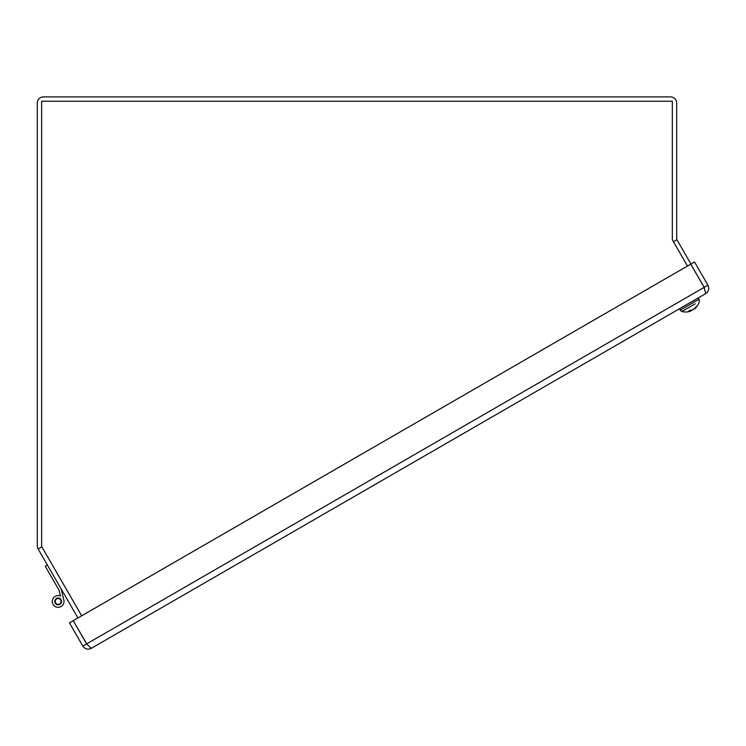 <?xml version="1.0" encoding="UTF-8"?>
<svg xmlns="http://www.w3.org/2000/svg" width="746" height="746" viewBox="0 0 746 746"><rect width="100%" height="100%" fill="white"/><g stroke="black" fill="none" stroke-linecap="round" stroke-linejoin="round"><path stroke-width="1.12" d="M690.955 264.037L676.92 239.727A1.828 1.828 0 0 1 676.669 238.813L676.669 103.069A6.173 6.173 0 0 0 670.505 96.896L43.473 96.896A6.173 6.173 0 0 0 37.3 103.069L37.3 545.913A6.173 6.173 0 0 0 38.13 549L77.938 617.958M672.332 238.813A6.173 6.173 0 0 0 672.444 239.988M87.17 644.535L73.192 620.709L69.434 622.873L82.834 646.092C85.025 649.141 87.841 649.897 91.264 648.349L86.629 643.901L73.229 620.681L690.749 264.159L704.149 287.378L705.688 293.616C708.737 291.416 709.493 288.609 707.945 285.186L694.535 261.967L690.787 264.14L704.187 287.35L707.945 285.186M86.592 643.919L82.834 646.092M704.429 288.161L704.187 287.35M705.688 293.616L91.264 648.349M81.678 615.804L41.636 546.464L41.636 101.232L672.332 101.232L672.332 239.792L687.486 266.042M61.153 588.883L63.839 600.092A5.865 5.865 0 0 1 58.263 607.319A5.865 5.865 0 0 1 52.379 600.334A5.865 5.865 0 0 1 60.463 596.073L59.316 591.298M60.463 596.073A5.865 5.865 0 0 0 52.379 600.334A5.865 5.865 0 0 0 58.263 607.319A5.865 5.865 0 0 0 63.839 600.092A5.865 5.865 0 0 1 58.263 607.319A5.865 5.865 0 0 1 52.379 600.334A5.865 5.865 0 0 1 60.463 596.073L59.027 590.105L45.254 566.251L47.38 565.02M55.185 603.16A3.413 3.413 0 0 1 58.132 598.04A3.413 3.413 0 0 1 61.088 603.16A3.413 3.413 0 0 1 55.185 603.16M61.041 601.099A2.928 2.928 0 0 0 56.37 599.113A2.928 2.928 0 0 0 56.985 604.157A2.928 2.928 0 0 0 61.041 601.099M690.572 311.091L690.582 311.101A14.071 13.167 -90.5 0 1 688.819 311.604A14.071 13.689 11.1 0 0 690.675 311.054L690.414 310.15M694.796 308.294L694.927 308.499A14.183 13.008 -132.6 0 0 696.68 306.485L695.692 307.063A14.183 10.817 67.7 0 1 694.237 308.891L693.127 309.348M693.286 309.543A14.071 2.126 49.9 0 0 693.248 309.049A14.071 4.308 -109.5 0 1 692.894 309.767L691.896 310.252A14.183 5.52 -125.4 0 1 690.47 310.075L688.847 311.007A14.183 9.092 66.5 0 0 690.777 310.895M694.461 308.667L694.573 308.825A14.211 14.211 0 0 0 699.356 301.384L699.067 299.249L680.138 310.177L681.844 311.502L695.179 303.799M692.335 310.094L693.248 309.469M690.908 310.821L691.915 310.243M41.86 546.846L38.13 549M676.92 239.727L673.452 241.732M86.629 643.901L704.149 287.378M695.589 307.165L696.55 306.606M688.978 310.989L690.554 310.075M690.665 311.054L690.675 311.073A14.211 14.211 0 0 1 681.844 311.502L679.345 308.816M699.067 299.249L698.284 297.887M690.973 310.877L690.619 310.122"/></g></svg>
